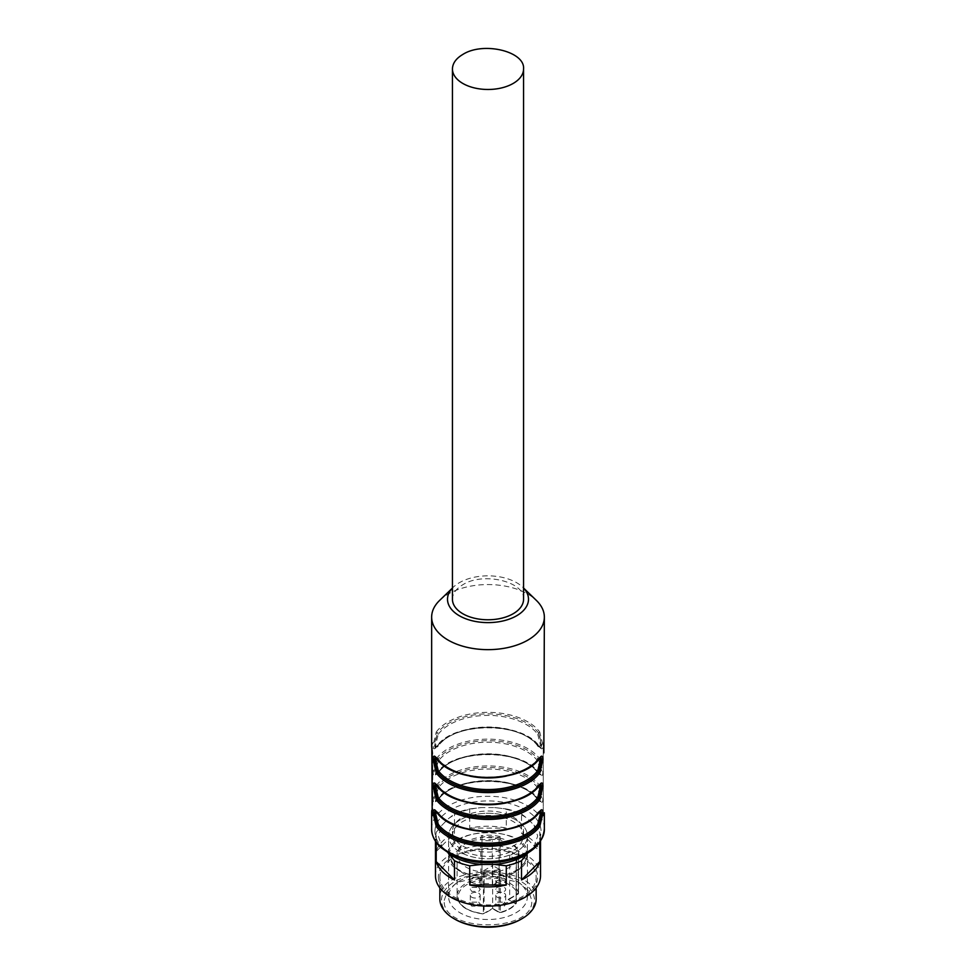 <?xml version="1.0" encoding="UTF-8"?>
<svg xmlns="http://www.w3.org/2000/svg" width="976" height="976" viewBox="0 0 976 976"><rect width="100%" height="100%" fill="white"/><g stroke="black" fill="none" stroke-linecap="round" stroke-linejoin="round"><path stroke-width="0.73" stroke-dasharray="4.88 3.66" d="M523.563 599.24C525.21 581.659 483.23 571.619 462.856 584.722C456.048 588.76 452.583 593.603 452.437 599.24M527.394 854.781C529.834 884.122 446.166 884.122 448.606 854.781C446.166 825.44 529.834 825.44 527.394 854.781L527.394 836.017A39.394 22.741 180 0 1 488 858.758A39.394 22.741 180 0 1 448.606 836.017L448.606 854.781M448.887 854.781C451.205 841.068 464.247 833.541 488 832.199C511.753 833.541 524.795 841.068 527.113 854.781L527.064 855.842C523.697 870.226 510.643 877.9 487.915 878.876C478.996 878.827 470.993 877.143 463.929 873.849L454.706 867.505L448.887 854.781C451.205 868.494 464.247 876.021 488 877.363C511.753 876.021 524.795 868.494 527.113 854.781M500.31 838.164A1.098 0.634 0 0 0 499.871 838.116L480.631 837.201L480.887 880.059A29.817 17.214 0 0 0 458.183 896.773A29.817 17.214 0 0 0 483.315 913.78L483.596 870.604A30.829 17.8 180 0 0 499.871 869.421A1.098 0.634 0 0 1 499.102 869.226L499.102 912.121L499.883 912.572L492.648 908.388L499.883 912.572A29.817 17.214 0 0 0 515.352 903.63L516.121 902.288L509.667 898.567L517.451 894.065A1.098 0.878 164.6 0 0 518.524 893.077L517.451 894.065A29.817 17.214 0 0 0 499.883 880.986L500.31 838.164A30.915 17.849 -0 0 0 480.631 837.201A30.915 17.849 -0 0 0 457.085 854.561A30.915 17.849 -0 0 0 483.144 872.178A30.915 17.849 -0 0 0 500.31 870.934A30.915 17.849 -0 0 0 516.353 861.662A30.915 17.849 -0 0 0 518.915 854.561A30.915 17.849 -0 0 0 518.524 851.755A30.915 17.849 -0 0 0 500.31 838.189M518.829 854.537L518.829 852.987L516.45 859.844A1.098 0.634 0 0 0 516.121 859.405L516.121 902.288L516.353 861.649L518.829 854.537L518.524 851.731L518.524 893.077A30.915 17.849 0 0 0 500.31 879.51A1.098 0.634 0 0 0 499.102 879.644L499.102 836.749L492.319 840.678L481.985 840.678L481.985 836.273A1.098 0.634 0 0 0 481.083 835.651L481.083 837.201M480.887 885.086L492.77 885.086L492.319 883.561L481.985 883.561L481.985 879.156A1.098 0.891 180 0 1 480.887 880.059L480.887 885.086L481.985 883.561L481.985 879.156L480.631 878.546A30.915 17.849 0 0 0 457.085 895.883L457.085 854.549C458.317 847.644 464.332 842.776 475.141 839.97L497.187 839.201C511.9 842.886 519.147 847.998 518.915 854.561M483.596 872.154L500.31 870.909L500.31 912.255A30.915 17.849 0 0 0 516.353 902.995L516.353 861.662M516.45 859.844L516.45 861.393M518.829 852.987L518.512 851.987M509.216 899.189L518 894.126A1.098 1.098 0 0 0 518.549 893.174L518.549 851.828M516.121 859.405L509.667 855.671L518.219 850.73A1.098 0.634 0 0 0 518.512 850.45M499.871 838.116L500.09 836.578A1.098 0.634 0 0 0 499.102 836.749M481.985 879.156L481.985 836.273M483.596 870.604A1.098 0.634 0 0 0 484.084 870.446L492.648 865.505L492.648 908.388L483.315 913.78L484.084 913.329L484.084 870.446M499.871 869.421L499.871 870.958M499.883 912.572L500.31 912.255A1.098 0.634 0 0 1 499.102 912.121M509.667 855.671L509.667 898.567L508.118 899.457L515.352 903.63A1.098 0.817 -143.1 0 0 516.353 902.995L516.45 902.739A1.098 1.098 0 0 1 516.231 903.398C512.937 907.668 507.581 910.779 500.139 912.731A1.098 1.098 0 0 1 499.334 912.621L492.648 908.766L483.864 913.829A1.098 1.098 0 0 1 483.218 913.975C466.711 911.547 458 905.521 457.085 895.883A30.915 17.849 0 0 0 483.144 913.512A1.098 0.634 0 0 0 484.084 913.329L492.648 908.388M504.25 902.141L505.69 904.142L504.25 906.155L497.284 906.155L495.845 904.142L497.284 902.141L504.25 902.141M478.716 887.391L480.155 889.404L478.716 891.417L471.75 891.417L470.31 889.404L471.75 887.391L478.716 887.391M478.716 902.141L480.155 904.142L478.716 906.155L471.75 906.155L470.31 904.142L471.75 902.141L478.716 902.141M504.25 891.417A4.929 2.843 0 0 0 505.69 889.404A4.929 2.843 0 0 0 504.25 887.391A4.929 2.843 0 0 0 497.284 887.391A4.929 2.843 0 0 0 495.845 889.404A4.929 2.843 0 0 0 497.284 891.417A4.929 2.843 0 0 0 504.25 891.417M492.77 885.086L499.883 880.986L499.102 879.644L492.319 883.561L492.319 840.678M500.066 836.615A30.829 17.8 -0 0 0 481.083 835.651M481.985 883.561L481.985 840.678M483.315 913.78L484.084 913.329M499.102 869.226L492.648 865.505M509.667 898.567L517.451 894.065M504.25 893.199A4.929 2.843 180 0 1 505.69 895.212A4.929 2.843 180 0 1 502.652 897.835A4.929 2.843 180 0 1 497.284 897.225A4.929 2.843 180 0 1 495.845 895.212A4.929 2.843 180 0 1 498.882 892.589A4.929 2.843 180 0 1 504.25 893.199M478.716 878.461A4.929 2.843 180 0 1 480.155 880.474A4.929 2.843 180 0 1 477.118 883.097A4.929 2.843 180 0 1 471.75 882.475A4.929 2.843 180 0 1 470.31 880.474A4.929 2.843 180 0 1 473.348 877.839A4.929 2.843 180 0 1 478.716 878.461M478.716 893.199A4.929 2.843 180 0 1 480.155 895.212A4.929 2.843 180 0 1 477.118 897.835A4.929 2.843 180 0 1 471.75 897.225A4.929 2.843 180 0 1 470.31 895.212A4.929 2.843 180 0 1 473.348 892.589A4.929 2.843 180 0 1 478.716 893.199M504.25 878.461A4.929 2.843 180 0 1 505.69 880.474A4.929 2.843 180 0 1 502.652 883.097A4.929 2.843 180 0 1 497.284 882.475A4.929 2.843 180 0 1 495.845 880.474A4.929 2.843 180 0 1 498.882 877.839A4.929 2.843 180 0 1 504.25 878.461M448.606 896.773L448.606 836.017A39.394 22.741 180 0 1 488 813.276A39.394 22.741 180 0 1 527.394 836.017A39.394 22.741 180 0 1 488 858.758A39.394 22.741 180 0 1 448.606 836.017A39.394 22.741 180 0 1 488 813.276A39.394 22.741 180 0 1 527.394 836.017L527.394 896.773A39.394 22.741 180 0 1 488 919.514A39.394 22.741 180 0 1 448.606 896.773A39.394 22.741 180 0 1 460.147 880.694A39.394 22.741 180 0 1 515.853 880.694A39.394 22.741 180 0 1 527.394 896.773M453.23 587.247L452.437 588.028A40.492 23.375 180 0 1 453.23 587.247A40.492 23.375 180 0 1 522.77 587.247A40.492 23.375 180 0 1 523.563 588.064L522.77 587.247M439.615 600.423A56.352 32.537 180 0 1 536.385 600.423M431.648 745.774A56.352 32.537 180 0 1 431.819 743.248L432.734 752.874L432.734 815.314L432.734 752.874M432.734 743.248L431.819 743.248L432.734 744.029M544.352 745.774L543.839 744.029L543.266 752.874L543.266 742.638L543.266 815.314L543.266 752.874M543.266 743.248L544.181 743.248L543.266 744.029M539.752 800.796A1.098 0.817 143.2 0 0 539.618 800.393C523.16 774.554 452.84 774.554 436.382 800.393L435.15 801.662L434.186 798.185L437.26 786.741A1.098 0.817 36.8 0 1 436.248 785.607L433.124 798.685C433.124 802.797 434.174 803.492 436.248 800.796L435.272 801.65L436.248 800.796A56.352 32.537 180 0 1 488 781.142A56.352 32.537 180 0 1 539.752 800.796C541.826 803.492 542.863 802.772 542.876 798.661L539.752 785.607A1.098 0.817 143.2 0 1 538.74 786.741L541.814 798.185L540.85 801.674L539.618 800.393A1.098 0.817 143.2 0 0 538.74 800.149L540.301 801.65L541.155 795.965L538.74 786.741A1.098 0.817 143.2 0 0 537.739 787.888L540.192 797.734C540.155 801.028 539.338 801.625 537.739 799.503A1.098 0.817 143.2 0 0 538.74 800.149A55.266 31.903 -0 0 0 488 780.873A55.266 31.903 -0 0 0 437.26 800.149A1.098 0.817 36.8 0 0 438.126 799.917C453.328 775.31 522.66 775.298 537.874 799.905L540.301 801.65L538.74 800.149M539.752 773.992A1.098 0.817 143.2 0 0 539.618 773.578C523.16 747.75 452.84 747.75 436.382 773.578L435.15 774.859L434.186 771.382L437.26 759.938A1.098 0.817 36.8 0 1 436.248 758.803L433.124 771.882C433.124 775.981 434.174 776.689 436.248 773.992L435.272 774.846L436.248 773.992A56.352 32.537 180 0 1 488 754.338A56.352 32.537 180 0 1 539.752 773.992C541.826 776.676 542.863 775.969 542.876 771.857L539.752 758.803A1.098 0.817 143.2 0 1 538.74 759.938L541.814 771.382L540.85 774.859L539.618 773.578A1.098 0.817 143.2 0 0 538.74 773.346L540.301 774.846L541.155 769.161L538.74 759.938A1.098 0.817 143.2 0 0 537.739 761.085L540.192 770.93C540.155 774.224 539.338 774.81 537.739 772.699A1.098 0.817 143.2 0 0 538.74 773.346A55.266 31.903 -0 0 0 488 754.07A55.266 31.903 -0 0 0 437.26 773.346A1.098 0.817 36.8 0 0 438.126 773.114C453.328 748.507 522.66 748.494 537.874 773.102L540.301 774.846L538.74 773.346M537.739 734.281L540.192 744.102C540.155 747.421 539.338 748.019 537.739 745.896A1.098 0.817 143.2 0 0 537.874 746.298L539.752 747.177C541.826 749.873 542.863 749.165 542.876 745.054L539.752 731.988L538.74 733.135L541.814 744.578L540.85 748.055L539.618 746.774C523.16 720.947 452.84 720.947 436.382 746.774L435.15 748.055L434.186 744.578L437.26 733.135A1.098 0.817 36.8 0 1 436.248 731.988L433.124 745.078C433.124 749.178 434.174 749.885 436.248 747.177L435.272 748.043L436.248 747.177A56.352 32.537 180 0 1 488 727.535A56.352 32.537 180 0 1 539.752 747.177L538.74 746.542L540.253 748.043L541.155 744.578L538.74 733.135A1.098 0.817 143.2 0 0 537.739 734.281A54.168 31.269 -0 0 0 488 715.396A54.168 31.269 -0 0 0 438.261 734.281A1.098 0.817 36.8 0 0 437.26 733.135L434.845 744.578L435.735 748.043L438.126 746.298A1.098 0.817 36.8 0 0 438.261 745.896C436.675 747.897 435.845 747.299 435.808 744.127L438.261 734.281M543.864 815.314L543.839 814.533M432.161 814.533L432.136 815.314M435.406 757.071L437.26 758.413A55.266 31.903 -0 0 0 488 777.677A55.266 31.903 -0 0 0 538.74 758.413L540.728 756.9L538.74 758.413A1.098 0.817 -143.2 0 0 539.618 758.181M437.26 758.413A1.098 0.817 -36.8 0 1 438.126 758.633L435.747 756.9L437.26 758.413A1.098 0.817 -36.8 0 1 436.748 758.413M435.406 783.874L437.26 785.216A55.266 31.903 -0 0 0 488 804.48A55.266 31.903 -0 0 0 538.74 785.216L540.728 783.704L538.74 785.216A1.098 0.817 -143.2 0 0 539.618 784.985M437.26 785.216A1.098 0.817 -36.8 0 1 438.126 785.448L435.747 783.704L437.26 785.216A1.098 0.817 -36.8 0 1 436.748 785.216M539.618 811.788A1.098 0.817 36.8 0 1 538.74 812.02L540.594 810.678M436.748 812.02A1.098 0.817 143.2 0 0 437.26 812.02L435.272 810.519L437.26 812.02A1.098 0.817 143.2 0 1 438.126 812.252C453.328 836.859 522.66 836.871 537.874 812.252A1.098 0.817 36.8 0 1 538.74 812.02A55.266 31.903 180 0 1 488 831.284A55.266 31.903 180 0 1 437.26 812.02M539.716 811.654L537.739 812.666A1.098 0.817 36.8 0 1 537.874 812.252L540.253 810.507L538.74 812.02M488 811.019A35.563 20.533 180 0 1 523.563 831.552A35.563 20.533 180 0 1 488 852.085A35.563 20.533 180 0 1 452.437 831.552A35.563 20.533 180 0 1 488 811.019M437.26 786.741A1.098 0.817 36.8 0 1 438.261 787.888L435.808 797.709C435.845 800.906 436.662 801.503 438.261 799.503A1.098 0.817 36.8 0 1 438.126 799.905L435.699 801.662L434.845 795.952L437.26 786.741A55.266 31.903 -0 0 1 488 767.478A55.266 31.903 -0 0 1 538.74 786.741M437.26 759.938A1.098 0.817 36.8 0 1 438.261 761.085L435.808 770.906C435.845 774.102 436.662 774.7 438.261 772.699A1.098 0.817 36.8 0 1 438.126 773.102L435.699 774.846L434.845 769.149L437.26 759.938A55.266 31.903 -0 0 1 488 740.674A55.266 31.903 -0 0 1 538.74 759.938M537.874 746.311A1.098 0.817 143.2 0 0 538.74 746.542A55.266 31.903 -0 0 0 488 727.266A55.266 31.903 -0 0 0 437.26 746.542A1.098 0.817 36.8 0 0 438.126 746.311M538.74 758.413A1.098 0.817 -143.2 0 0 537.874 758.633C522.66 783.252 453.328 783.252 438.126 758.645A1.098 0.817 -36.8 0 1 438.261 759.047A54.168 31.269 -0 0 0 469.651 776.091M540.594 757.071L537.874 758.645A1.098 0.817 -143.2 0 0 537.739 759.047L539.716 758.047M538.74 785.216A1.098 0.817 -143.2 0 0 537.874 785.448C522.66 810.056 453.328 810.056 438.126 785.448A1.098 0.817 -36.8 0 1 438.261 785.851A54.168 31.269 -0 0 0 469.651 802.894M540.594 783.874L537.874 785.448A1.098 0.817 -143.2 0 0 537.739 785.851L539.716 784.85M436.284 811.654L438.261 812.666A1.098 0.817 143.2 0 0 438.126 812.252L435.406 810.678M452.437 836.017A35.563 20.533 -0 0 1 488 815.485A35.563 20.533 -0 0 1 523.563 836.017C521.452 848.486 509.606 855.33 488 856.55C466.394 855.33 454.548 848.486 452.437 836.017L452.437 831.552M436.284 758.047L438.261 759.047M436.284 784.85L438.261 785.851M527.967 852.902L533.945 846.936L537.678 836.017L533.945 825.098L527.345 818.498C518.915 812.374 507.996 808.738 494.6 807.591L481.4 807.591C467.992 808.738 457.085 812.374 448.655 818.498L442.055 825.098L438.322 836.017L442.055 846.936L436.211 842.434L435.479 837.359L435.479 841.288M533.945 825.098L539.789 832.284A52.521 30.329 180 0 1 540.521 837.359L540.521 841.288M540.521 837.359A52.521 30.329 180 0 1 539.801 842.361M442.055 846.936L448.033 852.902M540.521 875.777C541.253 859.575 516.072 845.033 488 845.448C459.928 845.033 434.747 859.575 435.479 875.777M435.479 837.359L436.211 832.284L436.211 851.487A52.521 30.329 180 0 1 454.487 833.211L454.487 813.996A52.521 30.329 180 0 1 469.724 808.921L469.724 828.136A52.521 30.329 180 0 1 506.276 828.136L506.276 808.921A52.521 30.329 180 0 1 521.513 813.996L521.513 833.211A52.521 30.329 180 0 1 539.789 851.487L539.789 832.284M438.322 877.119A49.678 28.682 -0 0 0 488 905.801A49.678 28.682 -0 0 0 537.678 877.119A49.678 28.682 -0 0 0 488 848.437A49.678 28.682 -0 0 0 438.322 877.119M539.789 842.434L533.945 846.936M436.211 832.284L442.055 825.098M448.655 818.498L454.487 813.996M436.211 851.487L454.487 833.211M469.724 808.921L481.4 807.591M494.6 807.591L506.276 808.921M469.724 828.136L506.276 828.136M521.513 813.996L527.345 818.498M521.513 833.211L539.789 851.487M439.847 877.119A48.153 27.804 180 0 1 488 849.315A48.153 27.804 180 0 1 536.153 877.119A48.153 27.804 180 0 1 488 904.911A48.153 27.804 180 0 1 439.847 877.119L439.847 887.892M536.153 877.119L536.153 887.892M536.153 899.006C539.13 863.15 436.87 863.15 439.847 899.006M520.891 919.331A46.506 26.852 -0 0 0 534.506 900.348A46.506 26.852 -0 0 0 488 873.496A46.506 26.852 -0 0 0 441.494 900.348A46.506 26.852 -0 0 0 455.109 919.331M444.226 900.348L447.557 890.673L457.049 882.475L488 875.082L518.951 882.475L528.443 890.673L531.774 900.348C534.482 932.946 441.53 932.958 444.226 900.348M518.219 893.626L518.219 850.73M431.648 828.868C430.867 811.483 457.89 795.879 488 796.331C518.11 795.879 545.133 811.483 544.352 828.868M436.248 785.607A56.352 32.537 180 0 1 488 765.953A56.352 32.537 180 0 1 539.752 785.607M436.248 758.803A56.352 32.537 180 0 1 488 739.149A56.352 32.537 180 0 1 539.752 758.803M436.248 731.988A56.352 32.537 180 0 1 488 712.346A56.352 32.537 180 0 1 539.752 731.988M434.93 831.552A53.07 30.646 180 0 1 488 800.906A53.07 30.646 180 0 1 541.07 831.552A53.07 30.646 180 0 1 488 862.186A53.07 30.646 180 0 1 434.93 831.552M431.819 748.299L432.734 748.299M543.266 748.299L544.181 748.299M538.74 733.135A55.266 31.903 -0 0 0 488 713.871A55.266 31.903 -0 0 0 437.26 733.135M537.739 787.888A54.168 31.269 -0 0 0 488 769.003A54.168 31.269 -0 0 0 438.261 787.888M537.739 799.503A54.168 31.269 -0 0 0 488 780.617A54.168 31.269 -0 0 0 438.261 799.503M537.739 761.085A54.168 31.269 -0 0 0 488 742.199A54.168 31.269 -0 0 0 438.261 761.085M537.739 772.699A54.168 31.269 -0 0 0 488 753.814A54.168 31.269 -0 0 0 438.261 772.699M537.739 745.896A54.168 31.269 -0 0 0 488 727.01A54.168 31.269 -0 0 0 438.261 745.896M506.349 776.091A54.168 31.269 -0 0 0 537.739 759.047M506.349 802.894A54.168 31.269 -0 0 0 537.739 785.851M537.739 812.666A54.168 31.269 180 0 1 506.349 829.698M469.651 829.698A54.168 31.269 180 0 1 438.261 812.666M505.69 895.212L505.69 904.142M495.845 895.212L495.845 904.142M480.155 880.474L480.155 889.404M470.31 880.474L470.31 889.404M480.155 895.212L480.155 904.142M470.31 895.212L470.31 904.142M505.69 880.474L505.69 889.404M495.845 880.474L495.845 889.404M431.99 742.638L432.734 742.638M544.01 742.638L543.266 742.638M544.01 815.912L543.266 815.912M431.99 815.912L432.734 815.912M537.874 746.298C522.672 721.691 453.34 721.691 438.126 746.298M523.563 836.017L523.563 831.552M460.147 880.694L457.049 882.475M515.853 880.694L518.951 882.475"/><path stroke-width="1.46" d="M523.563 68.942A35.563 20.533 180 0 1 513.144 83.46A35.563 20.533 180 0 1 474.385 87.913A35.563 20.533 180 0 1 452.437 68.942L452.437 599.24A35.563 20.533 180 0 0 474.385 618.211A35.563 20.533 180 0 0 513.144 613.758A35.563 20.533 180 0 0 523.563 599.24L523.563 68.942C525.21 51.362 483.23 41.321 462.856 54.424C456.048 58.462 452.583 63.306 452.437 68.942M431.648 617.113A56.352 32.537 180 0 0 488 649.65A56.352 32.537 180 0 0 544.352 617.113A56.352 32.537 180 0 0 536.385 600.423L523.563 588.028A40.492 23.375 180 0 1 528.492 599.24A40.492 23.375 180 0 1 488 622.615A40.492 23.375 180 0 1 447.508 599.24A40.492 23.375 180 0 1 452.437 588.064L439.615 600.423A56.352 32.537 180 0 0 431.648 617.113L431.648 745.774A56.352 32.537 180 0 0 431.819 748.299L432.161 810.263M544.352 812.788L544.352 828.868C545.133 846.253 518.11 861.857 488 861.405C457.89 861.857 430.867 846.253 431.648 828.868L431.648 812.788A56.352 32.537 180 0 1 431.819 810.263M544.352 617.113L543.839 752.874M543.864 815.314L543.839 814.533M432.161 752.874L432.161 814.533M432.136 815.314L431.819 815.314A56.352 32.537 180 0 1 431.648 812.788M436.748 758.413A1.098 0.817 -36.8 0 1 436.382 758.181C452.84 783.996 523.16 783.996 539.618 758.169A1.098 0.817 -143.2 0 0 539.752 757.766C541.826 755.07 542.863 755.778 542.876 759.889L539.752 772.955L538.74 771.809L541.814 760.365L540.741 756.9M539.752 772.955A56.352 32.537 180 0 1 488 792.61A56.352 32.537 180 0 1 436.248 772.955L433.124 759.877C433.124 755.766 434.174 755.058 436.248 757.766A1.098 0.817 -36.8 0 0 436.382 758.169L435.15 756.888L434.186 760.365L437.26 771.809L434.845 760.365L435.406 757.071M539.752 799.759A56.352 32.537 180 0 1 488 819.413A56.352 32.537 180 0 1 436.248 799.759L433.124 786.68C433.124 782.569 434.174 781.861 436.248 784.57A1.098 0.817 -36.8 0 0 436.382 784.972C452.84 810.8 523.16 810.8 539.618 784.972A1.098 0.817 -143.2 0 0 539.752 784.57C541.826 781.874 542.863 782.581 542.876 786.693L539.752 799.759L538.74 798.612L541.814 787.168L540.814 783.716M436.748 812.02A1.098 0.817 143.2 0 1 436.382 811.788L435.15 810.495L434.186 813.984L437.26 825.415A1.098 0.817 143.2 0 0 436.248 826.562L433.124 813.484C433.124 809.372 434.174 808.677 436.248 811.373A1.098 0.817 143.2 0 0 436.382 811.776C452.84 837.603 523.16 837.603 539.618 811.776A1.098 0.817 36.8 0 0 539.752 811.373C541.826 808.677 542.863 809.385 542.876 813.508L539.752 826.562L538.74 825.415L541.814 813.984L540.741 810.507M436.248 772.955A1.098 0.817 -36.8 0 1 437.26 771.809A55.266 31.903 -0 0 0 488 791.085A55.266 31.903 -0 0 0 538.74 771.809L541.155 760.365L540.594 757.071M436.248 799.759A1.098 0.817 -36.8 0 1 437.26 798.612L434.845 787.181L435.406 783.874M435.186 783.716L434.186 787.168L437.26 798.612A55.266 31.903 -0 0 0 488 817.888A55.266 31.903 -0 0 0 538.74 798.612L541.155 787.181L540.594 783.874M539.716 758.047L540.192 760.841L537.739 770.662A1.098 0.817 -143.2 0 0 538.74 771.809M436.284 758.047L435.808 760.816L438.261 770.662A1.098 0.817 -36.8 0 1 437.26 771.809M539.716 784.85L540.192 787.644L537.739 797.477A1.098 0.817 -143.2 0 0 538.74 798.612M436.284 784.85L435.808 787.632L438.261 797.477A1.098 0.817 -36.8 0 1 437.26 798.612M540.594 810.678L541.155 813.984L538.74 825.415A1.098 0.817 36.8 0 1 537.739 824.281A54.168 31.269 180 0 1 488 843.166A54.168 31.269 180 0 1 438.261 824.281L435.808 814.435L436.284 811.654M538.74 825.415A55.266 31.903 180 0 1 488 844.691A55.266 31.903 180 0 1 437.26 825.415A1.098 0.817 143.2 0 0 438.261 824.281M437.26 825.415L434.845 813.984L435.406 810.678M539.716 811.654L540.192 814.448L537.739 824.281M506.276 885L506.276 865.785L494.6 864.443L481.4 864.443L469.724 865.785L469.724 885L506.276 885A52.521 30.329 180 0 1 469.724 885M435.479 841.288L435.479 875.777A52.521 30.329 180 0 0 488 906.106A52.521 30.329 180 0 0 540.521 875.777L540.521 841.288M539.801 842.361A52.521 30.329 180 0 1 539.789 842.434L539.789 861.637A52.521 30.329 180 0 1 521.513 879.925L521.513 860.71A52.521 30.329 180 0 1 506.276 865.785M469.724 865.785A52.521 30.329 180 0 1 454.487 860.71L454.487 879.925A52.521 30.329 180 0 1 436.211 861.637L436.199 842.361M494.6 864.443A49.678 28.682 180 0 0 527.345 853.524L521.513 860.71M527.345 853.524L527.967 852.902M448.033 852.902L448.655 853.524C457.085 859.661 468.004 863.296 481.4 864.443M454.487 860.71L448.655 853.524M539.789 861.637L521.513 879.925M454.487 879.925L436.211 861.637M536.153 887.892L536.153 899.006A48.153 27.804 180 0 1 522.05 918.66A48.153 27.804 180 0 1 453.95 918.66A48.153 27.804 180 0 1 439.847 899.006L439.847 887.892M453.95 918.66L455.109 919.331A46.506 26.852 -0 0 0 520.891 919.331L522.05 918.66M539.752 757.766A56.352 32.537 180 0 1 488 777.421A56.352 32.537 180 0 1 436.248 757.766M539.752 784.57A56.352 32.537 180 0 1 488 804.224A56.352 32.537 180 0 1 436.248 784.57M539.752 811.373A56.352 32.537 180 0 1 488 831.027A56.352 32.537 180 0 1 436.248 811.373M539.752 826.562A56.352 32.537 180 0 1 488 846.216A56.352 32.537 180 0 1 436.248 826.562M469.651 776.091A54.168 31.269 -0 0 0 506.349 776.091M438.261 770.662A54.168 31.269 -0 0 0 488 789.56A54.168 31.269 -0 0 0 537.739 770.662M469.651 802.894A54.168 31.269 -0 0 0 506.349 802.894M438.261 797.477A54.168 31.269 -0 0 0 488 816.363A54.168 31.269 -0 0 0 537.739 797.477M506.349 829.698A54.168 31.269 180 0 1 469.651 829.698M544.352 828.868C542.632 845.484 529.041 856.367 503.555 861.491C490.647 863.614 478.02 863.126 465.674 860.063L451.058 854.598L440.591 847.351C434.71 841.812 431.734 835.651 431.648 828.868M539.618 758.169L540.85 756.888M539.618 784.972L540.741 783.704M436.382 784.972L435.259 783.704M539.618 811.776L540.85 810.495"/></g></svg>
